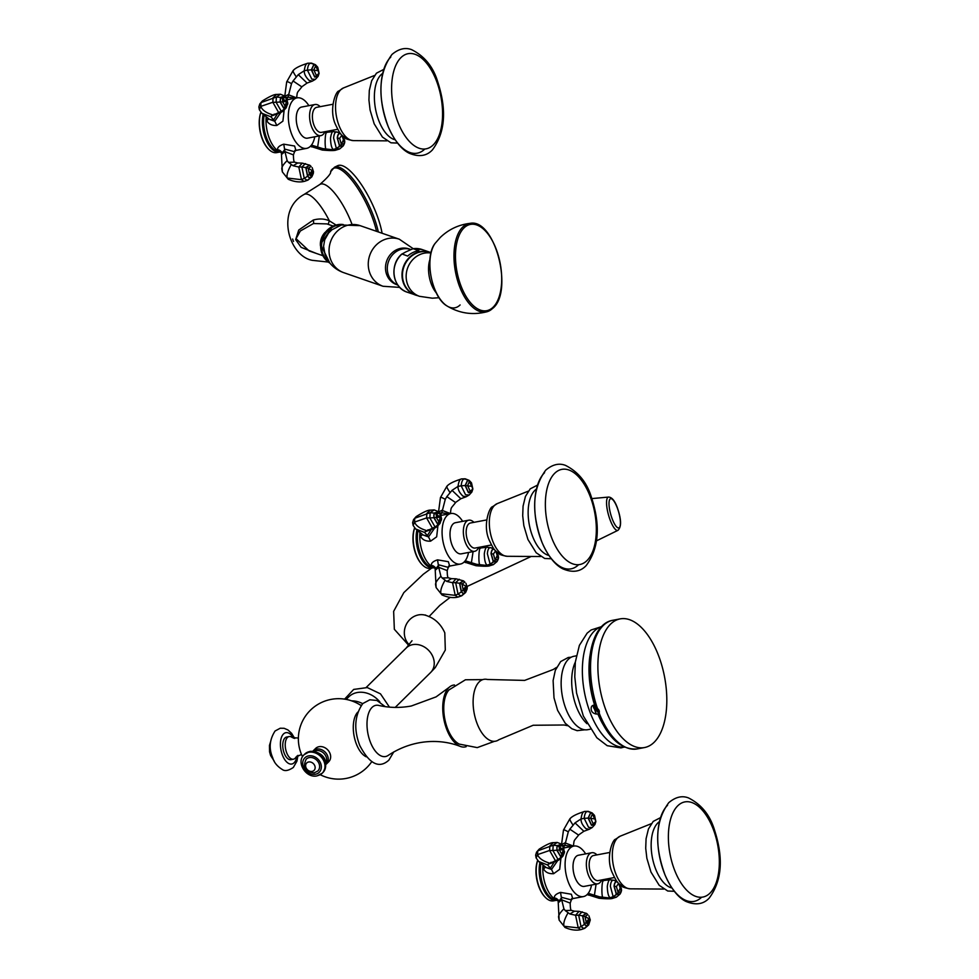 <?xml version="1.0" encoding="UTF-8"?>
<svg xmlns="http://www.w3.org/2000/svg" width="979" height="979" viewBox="0 0 979 979"><rect width="100%" height="100%" fill="white"/><g stroke="black" fill="none" stroke-linecap="round" stroke-linejoin="round"><path stroke-width="1.47" d="M654.18 742.241A65.471 32.821 79.3 0 0 662.208 666.797A65.471 32.821 79.3 0 0 620.148 618.887A65.471 32.821 79.3 0 0 610.517 624.186A65.471 32.821 -100.7 0 0 602.489 699.63A65.471 32.821 -100.7 0 0 644.549 747.54A65.471 32.821 -100.7 0 0 654.18 742.241M599.038 715.527L598.536 714.278M595.012 705.321L595.048 705.675C582.75 668.608 590.288 623.843 612.817 620.282A65.471 32.821 79.3 0 0 603.174 625.581A65.471 32.821 -100.7 0 0 597.043 707.254L595.77 707.352L595.012 705.578M598.585 714.217L598.915 715.637L599.711 714.437L597.043 707.254M599.05 715.233L598.463 713.985L596.235 714.046C592.209 713.214 590.582 710.864 591.34 707.009L592.258 705.7L595.134 704.623M601.644 626.597A61.432 30.802 79.3 0 0 594.229 631.174A61.432 30.802 -100.7 0 0 586.262 700.377A61.432 30.802 -100.7 0 0 624.504 747.148M593.494 706.226L598.989 713.679M594.963 705.394L593.433 706.287L596.235 714.046M598.267 714.511C600.262 711.806 599.429 709.42 595.77 707.352M593.947 705.859L599.246 713.116M599.27 713.03L594.02 705.822M591.34 707.009L592.173 705.786M593.519 706.985L593.678 707.939M586.984 723.689A37.802 18.956 -100.7 0 1 575.322 662.159M454.489 684.982A31.463 15.774 79.3 0 0 449.08 687.393A31.463 15.774 79.3 0 0 448.81 687.662A31.463 15.774 -100.7 0 0 443.866 719.296A31.463 15.774 -100.7 0 0 460.277 746.414A31.463 15.774 -100.7 0 0 466.188 746.671M449.08 687.393L436.096 696.877L411.302 706.006C400.007 708.062 389.165 707.854 378.751 705.418A26.054 13.057 79.3 0 0 372.02 707.438A26.054 13.057 -100.7 0 0 369.646 740.136A26.054 13.057 -100.7 0 0 388.235 755.384C413.958 738.399 441.602 738.998 460.277 746.414M576.313 655.832L573.853 656.297A37.349 18.723 79.3 0 0 568.358 659.32A37.349 18.723 -100.7 0 0 563.769 702.359A37.349 18.723 -100.7 0 0 587.767 729.685L590.227 729.22M556.574 667.384L553.245 669.501L524.634 680.405L487.469 679.487A31.463 15.774 79.3 0 0 479.184 681.898A31.463 15.774 -100.7 0 0 476.357 721.523A31.463 15.774 -100.7 0 0 498.886 739.72L533.163 725.255L564.137 724.998L567.624 725.696M494.481 741.311L477.25 747.613L459.237 744.089A29.505 14.795 -100.7 0 1 444.76 718.782A29.505 14.795 -100.7 0 1 448.969 689.938L465.453 679.769L482.782 679.622M346.174 699.398L348.757 696.864A22.823 18.723 45.4 0 1 379.84 701.919M315.593 748.458A9.337 7.661 45.4 0 1 319.032 746.696A9.337 7.661 45.4 0 1 329.054 751.566A9.337 7.661 45.4 0 1 328.699 761.76L326.276 764.146A9.337 7.661 -134.6 0 0 326.631 753.952A9.337 7.661 -134.6 0 0 316.609 749.082A9.337 7.661 45.4 0 0 313.17 750.844L315.593 748.458M312.13 771.379A5.213 4.271 45.4 0 1 305.962 767.524A5.213 4.271 45.4 0 1 308.654 761.98A5.213 4.271 -134.6 0 1 314.822 765.847A5.213 4.271 -134.6 0 1 312.13 771.379M306.207 759.153A8.297 6.804 45.4 0 1 309.266 757.587A8.297 6.804 45.4 0 1 318.175 761.919A8.297 6.804 45.4 0 1 317.857 770.987L314.186 772.884C305.118 771.746 302.462 767.169 306.207 759.153M298.375 738.044L292.378 737.628A11.528 5.776 79.3 0 0 289.135 736.563L286.663 737.028A11.528 5.776 -100.7 0 0 284.962 737.958A11.528 5.776 -100.7 0 0 283.555 751.236A11.528 5.776 -100.7 0 0 290.959 759.68L293.431 759.202A11.528 5.776 -100.7 0 0 295.12 758.272A11.528 5.776 79.3 0 0 296.05 757.024L301.495 754.442M289.135 736.563A11.528 5.776 79.3 0 0 287.434 737.493A11.528 5.776 -100.7 0 0 286.027 750.771A11.528 5.776 -100.7 0 0 293.431 759.202M595.868 712.357L593.727 707.56L594.314 705.651M430.968 253.035A22.48 20.486 -70.9 0 0 419.355 254.809A22.48 20.486 -70.9 0 0 406.15 276.445A22.48 20.486 -70.9 0 0 419.501 296.319L415.818 295.046A22.48 20.486 -70.9 0 1 402.467 275.16A22.48 20.486 -70.9 0 1 415.671 253.537A22.48 20.486 -70.9 0 1 430.515 252.558L431.029 252.741M405.955 251.848L413.028 248.703L422.12 249.535A22.59 20.583 109.1 0 0 413.138 248.703L418.89 250.685A22.59 20.583 -70.9 0 0 412.942 252.509A22.59 20.583 -70.9 0 0 407.643 256.07L401.965 253.94C389.116 264.342 392.371 287.875 407.35 292.231A22.59 20.583 109.1 0 1 394.158 275.515A22.59 20.583 109.1 0 1 401.904 254.075L405.955 251.848M382.091 233.247A47.947 14.673 -115.6 0 0 377.05 215.404A47.947 14.673 -115.6 0 0 337.682 165.696L334.475 167.238A47.947 14.673 -115.6 0 1 373.843 216.934A47.947 14.673 -115.6 0 1 378.322 231.95M335.993 224.999L329.336 220.801C324.514 218.684 319.166 218.427 313.28 220.042L298.73 230.053L295.658 239.61L301.128 247.332L316.315 253.426M333.056 226.039L326.864 223.897L313.464 223.53L300.333 230.995L296.037 238.668L309.168 250.954L322.801 255.678M342.479 224.717A20.743 18.907 109.1 0 0 333.741 226.553A20.743 18.907 109.1 0 0 321.712 243.771A20.743 18.907 109.1 0 0 329.397 262.531M397.841 285.024A18.907 17.23 -70.9 0 1 387.292 268.16A18.907 17.23 -70.9 0 1 398.404 250.367A18.907 17.23 109.1 0 1 410.837 249.535L409.087 248.923A18.907 17.23 109.1 0 0 396.605 249.755A18.907 17.23 -70.9 0 0 385.493 267.94A18.907 17.23 -70.9 0 0 396.728 284.656L397.853 285.048M548.913 555.46L548.632 555.374A34.583 17.341 -100.7 0 1 529.615 526.323A34.583 17.341 -100.7 0 1 534.815 490.418A34.583 17.341 -100.7 0 1 536.1 489.316L536.333 489.133M491.421 544.985L475.231 548.044A12.751 6.388 -100.7 0 1 467.044 538.719A12.751 6.388 -100.7 0 1 468.611 524.034A12.751 6.388 -100.7 0 1 470.483 522.994L486.673 519.935M462.639 521.342A25.699 12.886 79.3 0 0 450.829 513.534A25.699 12.886 79.3 0 0 447.036 515.615A25.699 12.886 79.3 0 0 443.891 545.242A25.699 12.886 79.3 0 0 460.399 564.051A25.699 12.886 79.3 0 0 464.181 561.97A25.699 12.886 79.3 0 0 468.537 552.462M419.942 532.6A25.699 12.886 79.3 0 0 435.19 568.187M468.733 520.192L455.382 522.713A15.835 7.942 79.3 0 0 453.057 523.998A15.835 7.942 -100.7 0 0 451.111 542.244A15.835 7.942 -100.7 0 0 461.293 553.833L474.631 551.312A15.835 7.942 -100.7 0 1 464.462 539.723A15.835 7.942 -100.7 0 1 466.396 521.464A15.835 7.942 79.3 0 1 468.733 520.192A15.835 7.942 79.3 0 1 473.934 522.345M474.631 551.312A15.835 7.942 -100.7 0 0 476.969 550.027A15.835 7.942 79.3 0 0 478.682 547.396M435.508 568.261L431.715 567.367A24.316 12.189 -100.7 0 1 426.93 564.406A24.316 12.189 -100.7 0 1 417.898 530.936M414.643 527.877A23.631 11.846 79.3 0 0 422.23 564.724A23.631 11.846 79.3 0 0 422.475 564.956M414.68 527.926A24.316 12.189 79.3 0 0 422.72 565.201A24.316 12.189 79.3 0 0 430.503 568.309L433.318 567.771A24.316 12.189 79.3 0 1 419.905 555.778A24.316 12.189 79.3 0 1 416.895 530.067M417.764 530.826A23.606 11.834 79.3 0 0 426.403 563.904A23.606 11.834 79.3 0 0 426.66 564.149M439.828 513.094L441.81 512.776L445.274 499.327L446.828 496.647L452.041 490.332L458.025 486.392C457.829 489.512 459.457 492.755 462.932 496.133L466.114 496.781L469.137 495.031L465.576 494.799L461.17 485.817L465.111 485.535L468.476 492.767L471.878 491.984M461.88 478.878L461.855 478.89C459.971 478.853 458.698 481.35 458.025 486.392L461.17 485.817C461.623 481.399 462.749 479.074 464.56 478.817L467.693 480.004L465.111 485.535M440.048 515.688L441.81 512.776L448.871 513.914M469.137 480.383L467.693 480.004M468.598 492.645L472.857 488.986L471.927 491.886L468.598 492.645L465.294 485.523L467.827 480.089L469.43 480.603M467.827 480.089L469.455 481.509L471.658 486.343L471.535 482.977L470.495 481.766L472.808 489.304M465.221 560.771L476.54 564.296L489.696 565.801C488.178 566.413 483.626 566.388 476.051 565.727L464.181 561.97M492.816 562.619L493.245 560.551M488.166 547.616C486.465 546.074 485.168 548.154 484.287 553.869C484.47 560.367 485.437 564.137 487.163 565.152L490.136 564.137L487.358 553.698C487.799 549.146 489.035 547.188 491.066 547.799L487.163 547.224L478.266 548.264M494.419 549.452L494.089 549.243C492.413 548.827 491.385 550.32 491.03 553.735L493.367 561.934L497.038 561.505M497.589 560.551L498.189 559.193L497.112 561.408L493.514 561.811L491.201 553.747C491.556 550.394 492.559 548.925 494.224 549.341L494.444 549.476M493.514 561.811L495.141 560.061L498.189 559.193L498.568 557.43L497.112 561.408M493.379 554.041L495.668 550.822L497.222 555.46L498.397 555.668L497.222 555.46L498.189 559.193L498.544 557.589L497.222 555.46L495.141 560.061L493.379 554.041L491.201 553.747M434.7 567.245A4.614 2.692 103.1 0 0 434.076 567.379L431.298 565.507C431.066 563.145 433.146 561.261 437.54 559.853L438.702 567.306L447.195 570.586L448.333 567.379L438.849 564.859L435.325 569.362M431.298 565.507A4.614 3.965 158.7 0 1 435.104 567.881L436.132 587.596L441.015 593.715L455.223 595.342L457.756 597.104L461.733 595.77L458.429 596.97M435.3 570.157L438.702 567.306L440.905 576.301L442.202 578.038L446.852 581.44L452.555 582.701L455.223 595.342L458.013 594.033L460.999 596.052L465.612 592.454M463.373 580.841L456.03 578.797L452.555 582.701L455.663 582.676L458.013 594.033L461.317 591.94L463.948 593.715M463.275 580.78L459.555 583.276L461.317 591.94M437.54 559.853L448.37 561.701L449.642 565.935M464.058 593.58L467.081 589.113L465.686 592.356L464.058 593.58L462.737 593.274L461.476 591.83L459.726 583.313L463.471 580.89M464.266 591.353L465.98 586.237L461.99 584.01L463.275 590.264L464.266 591.353L465.282 591.622L465.98 586.237L461.476 591.83M416.161 516.606L413.554 519.592L416.161 516.606C423.307 512.127 428.019 509.973 430.332 510.12L426.856 513.363L426.587 517.928L432.4 528.195L434.04 528.452L436.842 526.861L435.043 526.959L439.938 523.484M431.519 529.076L427.113 535.978L423.295 535.072L428.508 536.92L424.69 532.49L425.082 531.744L435.043 526.959L429.867 517.952L433.856 517.695L437.784 524.426M437.894 525.968L436.671 536.822L430.613 541.154L428.508 536.92L434.554 528.232M438.555 511.784L434.113 513.069L433.856 517.695M430.613 541.154C425.767 541.399 422.39 539.784 420.493 536.296L420.224 532.833M438.604 511.821L440.391 513.963L441.566 518.821L440.012 523.386L437.894 524.279L434.04 517.671L433.844 515.174L434.297 513.118L438.714 511.907M436.218 515.541L440.415 517.12L439.681 513.045L436.548 513.938L436.34 517.463L439.155 522.284L441.529 519.054L441.37 520.155M671.924 888.002L671.643 887.916A34.583 17.341 -100.7 0 1 652.626 858.864A34.583 17.341 -100.7 0 1 657.827 822.96A34.583 17.341 -100.7 0 1 659.112 821.858L659.344 821.675M614.433 877.527L598.242 880.586A12.751 6.388 -100.7 0 1 590.056 871.261A12.751 6.388 -100.7 0 1 591.622 856.576A12.751 6.388 -100.7 0 1 593.494 855.536L609.684 852.476M585.65 853.884A25.699 12.886 79.3 0 0 573.829 846.076A25.699 12.886 79.3 0 0 570.047 848.157A25.699 12.886 79.3 0 0 566.902 877.784A25.699 12.886 79.3 0 0 583.411 896.593A25.699 12.886 79.3 0 0 587.192 894.512A25.699 12.886 79.3 0 0 591.549 885.004M542.953 865.142A25.699 12.886 79.3 0 0 558.201 900.729M591.744 852.733L578.393 855.254A15.835 7.942 79.3 0 0 576.068 856.539A15.835 7.942 -100.7 0 0 574.122 874.785A15.835 7.942 -100.7 0 0 584.304 886.374L597.643 883.853A15.835 7.942 -100.7 0 1 587.473 872.265A15.835 7.942 -100.7 0 1 589.407 854.006A15.835 7.942 79.3 0 1 591.744 852.733A15.835 7.942 79.3 0 1 596.945 854.887M597.643 883.853A15.835 7.942 -100.7 0 0 599.968 882.568A15.835 7.942 79.3 0 0 601.693 879.937M558.519 900.802L554.726 899.909A24.316 12.189 -100.7 0 1 549.941 896.948A24.316 12.189 -100.7 0 1 540.91 863.478M537.655 860.419A23.631 11.846 79.3 0 0 545.242 897.266A23.631 11.846 79.3 0 0 545.487 897.498M537.691 860.455A24.316 12.189 79.3 0 0 545.731 897.743A24.316 12.189 79.3 0 0 553.514 900.851L556.329 900.313A24.316 12.189 79.3 0 1 542.917 888.32A24.316 12.189 79.3 0 1 539.906 862.609M540.775 863.368A23.606 11.834 79.3 0 0 549.415 896.446A23.606 11.834 79.3 0 0 549.672 896.691M562.839 845.636L564.822 845.318L568.285 831.869L569.839 829.189L575.04 822.874L581.036 818.933C580.841 822.054 582.468 825.297 585.944 828.675L589.125 829.323L592.148 827.573L588.587 827.341L584.182 818.358L588.122 818.077L591.487 825.309L594.889 824.526M591.61 825.187L595.868 821.528L594.938 824.428L591.61 825.187L588.306 818.065L590.839 812.631L592.16 812.937L588.195 811.334L584.855 811.432C582.982 811.395 581.71 813.892 581.036 818.933L584.182 818.358C584.634 813.941 585.76 811.603 587.571 811.358L590.704 812.546L588.122 818.077M563.06 848.23L564.822 845.318L571.883 846.456M592.062 812.864L590.704 812.546M590.839 812.631L592.466 814.051L594.669 818.885L594.547 815.519L593.507 814.308L595.819 821.834M588.232 893.313L599.552 896.837L612.707 898.343C611.19 898.955 606.637 898.93 599.062 898.269L587.192 894.512M615.828 895.161L616.256 893.093M611.177 880.158C609.476 878.616 608.179 880.696 607.298 886.411C607.482 892.909 608.448 896.678 610.174 897.694L613.148 896.678L610.37 886.24C610.81 881.687 612.046 879.729 614.078 880.341L610.174 879.766L601.277 880.806M620.6 893.093L621.2 891.734L620.123 893.949L616.525 894.353L614.212 886.289C614.567 882.936 615.571 881.467 617.223 881.883L617.1 881.785C615.424 881.369 614.396 882.862 614.041 886.276L616.378 894.476L620.05 894.047M616.525 894.353L618.153 892.603L621.2 891.734L621.579 889.972L620.123 893.949M616.378 886.582L618.679 883.364L620.233 888.002L621.408 888.21L620.233 888.002L621.2 891.734L621.555 890.131L620.233 888.002L618.153 892.603L616.378 886.582L614.212 886.289M557.712 899.787A4.614 2.692 103.1 0 0 557.088 899.921L554.31 898.049C554.077 895.687 556.158 893.803 560.551 892.395L561.713 899.848L570.206 903.115L571.344 899.921L561.86 897.4L558.336 901.904M554.31 898.049A4.614 3.965 158.7 0 1 558.116 900.423L559.144 920.138L564.026 926.256L578.234 927.884L580.767 929.646L584.744 928.312L581.44 929.512M558.311 902.699L561.713 899.848L563.916 908.842L565.213 910.568L569.864 913.982L575.566 915.243L578.234 927.884L581.024 926.575L584.01 928.594L587.07 926.122L584.487 924.372L582.738 915.854L586.482 913.431M586.384 913.383L579.042 911.339L575.566 915.243L578.675 915.218L581.024 926.575L584.328 924.482L586.959 926.256L588.624 924.996M586.286 913.321L582.554 915.818L584.328 924.482M587.278 923.895L588.991 918.779L585.001 916.552L586.286 922.805L587.278 923.895L588.293 924.164L590.276 919.966L588.697 924.898L584.744 928.312M560.551 892.395L571.381 894.243L572.654 898.477M539.172 849.148L536.565 852.134L539.172 849.148C546.319 844.669 551.03 842.515 553.343 842.662L549.868 845.905L549.598 850.47L555.411 860.737L557.051 860.994L559.853 859.391L558.054 859.501L562.949 856.025M554.53 861.618L550.125 868.52L546.306 867.614L551.52 869.462L547.702 865.032L548.093 864.286L558.054 859.501L552.878 850.494L556.867 850.237L560.796 856.968M560.906 858.51L559.682 869.352L553.624 873.696L551.52 869.462L557.565 860.774M561.567 844.326L557.124 845.611L556.867 850.237M553.624 873.696C548.778 873.941 545.401 872.326 543.504 868.838L543.235 865.363M563.402 846.492L561.64 844.387L563.402 846.492L564.381 852.697L563.023 855.927L560.906 856.821L557.051 850.213L556.855 847.716L557.308 845.66L561.726 844.449M559.229 848.071L563.427 849.662L562.692 845.587L559.56 846.48L559.352 850.005L562.166 854.826L564.54 851.595L564.381 852.697M395.149 139.777L394.867 139.703A34.583 17.341 -100.7 0 1 375.85 110.639A34.583 17.341 -100.7 0 1 381.051 74.734A34.583 17.341 -100.7 0 1 382.336 73.633L382.569 73.462M337.657 129.301L321.467 132.373A12.751 6.388 -100.7 0 1 313.28 123.048A12.751 6.388 -100.7 0 1 314.846 108.351A12.751 6.388 -100.7 0 1 316.719 107.323L332.909 104.251M308.874 105.671A25.699 12.886 79.3 0 0 297.065 97.863A25.699 12.886 79.3 0 0 293.272 99.944A25.699 12.886 79.3 0 0 290.127 129.558A25.699 12.886 79.3 0 0 306.635 148.367A25.699 12.886 79.3 0 0 310.416 146.287A25.699 12.886 79.3 0 0 314.773 136.791M266.178 116.929A25.699 12.886 79.3 0 0 281.426 152.504M314.969 104.508L301.618 107.041A15.835 7.942 79.3 0 0 299.293 108.326A15.835 7.942 -100.7 0 0 297.347 126.572A15.835 7.942 -100.7 0 0 307.528 138.161L320.867 135.628A15.835 7.942 -100.7 0 1 310.698 124.039A15.835 7.942 -100.7 0 1 312.631 105.793A15.835 7.942 79.3 0 1 314.969 104.508A15.835 7.942 79.3 0 1 320.17 106.662M320.867 135.628A15.835 7.942 -100.7 0 0 323.205 134.343A15.835 7.942 79.3 0 0 324.918 131.712M281.744 152.577L277.95 151.684A24.316 12.189 -100.7 0 1 273.165 148.735A24.316 12.189 -100.7 0 1 264.134 115.265M268.466 149.053L268.956 149.53A24.316 12.189 79.3 0 1 260.916 112.242A23.631 11.846 79.3 0 0 268.466 149.053A23.631 11.846 79.3 0 0 268.711 149.285M268.956 149.53A24.316 12.189 79.3 0 0 276.739 152.626L279.553 152.1A24.316 12.189 79.3 0 1 266.141 140.095A24.316 12.189 79.3 0 1 263.131 114.396M264 115.155A23.606 11.834 79.3 0 0 272.639 148.233A23.606 11.834 79.3 0 0 272.896 148.478M286.064 97.423L288.046 97.092L291.509 83.656L293.064 80.963L298.277 74.649L304.273 70.721C304.065 73.829 305.705 77.084 309.168 80.462L312.35 81.11L315.373 79.36L311.811 79.128L307.406 70.133L311.346 69.852L314.712 77.084L318.114 76.301M308.116 63.207L308.091 63.219C306.207 63.17 304.934 65.679 304.273 70.721L307.406 70.133C307.859 65.728 308.985 63.39 310.796 63.145L313.929 64.32L311.346 69.852M286.284 100.017L288.046 97.092L295.107 98.23M315.373 64.7L313.929 64.32M314.834 76.974L319.093 73.303L318.163 76.215L314.834 76.974L311.53 69.852L314.063 64.418L315.666 64.932M314.063 64.418L315.691 65.838L317.894 70.672L317.771 67.294L316.731 66.095L319.056 73.621M311.457 145.1L322.776 148.624L335.932 150.117C334.414 150.742 329.862 150.717 322.287 150.044L310.416 146.287M339.064 146.948L339.48 144.88M334.402 131.945C332.701 130.391 331.404 132.483 330.523 138.186C330.706 144.696 331.673 148.465 333.398 149.481L336.372 148.453L333.594 138.015C334.035 133.474 335.271 131.504 337.302 132.128L333.411 131.553L324.502 132.581M340.655 133.78L340.325 133.572C338.648 133.144 337.633 134.649 337.265 138.063L339.603 146.263L343.274 145.822M343.825 144.88L344.424 143.521L343.348 145.724L339.75 146.128L337.437 138.076C337.792 134.723 338.795 133.254 340.459 133.67L340.68 133.805M339.75 146.128L341.377 144.39L344.424 143.521L344.804 141.747L343.348 145.724M339.615 138.369L341.904 135.151L343.458 139.777L344.632 139.985L343.458 139.777L344.424 143.521L344.779 141.906L343.458 139.777L341.377 144.39L339.615 138.369L337.437 138.076M280.936 151.574A4.614 2.692 103.1 0 0 280.312 151.708L277.534 149.824C277.302 147.474 279.382 145.59 283.775 144.17L284.95 151.635L293.431 154.902L294.569 151.708L285.085 149.175L281.56 153.679M277.534 149.824A4.614 3.965 158.7 0 1 281.34 152.21L282.368 171.912L287.263 178.043L301.459 179.671L303.992 181.433L307.969 180.087L304.665 181.299M281.536 154.474L284.95 151.635L287.141 160.617L288.438 162.355L293.088 165.757L298.791 167.017L301.459 179.671L304.249 178.362L307.235 180.369L311.848 176.771M309.609 165.157L302.266 163.126L298.791 167.017L301.899 167.005L304.249 178.362L307.565 176.269L310.184 178.043M309.511 165.096L305.791 167.593L307.565 176.269M283.775 144.17L294.606 146.018L295.878 150.264M310.306 177.897L313.317 173.43L311.922 176.673L310.306 177.897L308.972 177.591L307.712 176.159L305.962 167.642L309.707 165.218M310.502 175.682L312.215 170.554L308.226 168.327L309.511 174.58L310.502 175.682L311.518 175.939L312.215 170.554L307.712 176.159M262.409 100.935L259.79 103.921L262.409 100.935C269.543 96.456 274.267 94.29 276.567 94.449L273.092 97.692L272.835 102.257L278.636 112.524L280.275 112.781L283.078 111.178L281.291 111.288L286.174 107.812M277.755 113.393L273.349 120.307L269.531 119.389L274.756 121.249L270.938 116.819L271.318 116.06L281.291 111.288L276.102 102.269L280.092 102.012L284.02 108.755M284.13 110.284L282.907 121.139L276.849 125.471L274.756 121.249L280.789 112.561M286.627 98.279L284.742 96.064L286.627 98.279L287.802 103.138L286.247 107.702L284.13 108.608L280.275 102L280.532 97.435L280.092 102.012M282.454 99.858L286.651 101.449L285.917 97.374L282.784 98.255L282.576 101.792L285.391 106.613L287.765 103.382L287.606 104.472M276.849 125.471C272.003 125.728 268.625 124.1 266.729 120.613L266.459 117.15M598.316 714.633C608.632 738.668 621.604 750.098 637.207 748.935A65.471 32.821 -100.7 0 1 599.699 714.437M594.449 704.562A61.432 30.802 -100.7 0 1 589.909 655.918M602.844 724.154A61.432 30.802 -100.7 0 1 597.912 714.083M366.244 756.804A24.12 12.091 -100.7 0 1 354.092 735.975A24.12 12.091 -100.7 0 1 357.776 712.137M351.681 700.866A22.823 18.723 45.4 0 1 362.683 703.668M359.758 704.696A21.501 17.634 45.4 0 1 361.202 705.382M366.232 687.417L406.322 647.914A17.292 14.183 45.4 0 1 433.159 657.447A17.292 14.183 45.4 0 1 430.589 672.549L395.21 707.413M409.259 644.769A17.292 15.86 -68.8 0 1 405.392 638.822A17.292 15.86 -68.8 0 1 409.21 620.184A17.292 15.86 -68.8 0 1 426.624 615.632C434.884 618.459 440.942 624.186 444.796 632.826L445.31 650.044L435.276 667.568L430.589 672.549M596.566 540.812L617.945 530.337A17.304 4.711 -105.7 0 1 610.052 519.751A17.304 4.711 74.3 0 1 608.632 497.063L591.854 498.592M617.357 508.052A15.174 4.124 74.3 0 0 609.66 499.62A15.174 4.124 74.3 0 0 612.083 518.552A15.174 4.124 -105.7 0 0 619.78 526.971A15.174 4.124 -105.7 0 0 617.357 508.052M304.738 754.063A12.96 10.622 45.4 0 1 309.511 751.615A12.96 10.622 -134.6 0 1 323.425 758.37A12.96 10.622 -134.6 0 1 322.923 772.529C331.575 757.318 317.783 750.648 309.927 751.395L304.065 754.736A12.96 10.622 45.4 0 1 308.838 752.276A12.96 10.622 -134.6 0 1 322.752 759.031A12.96 10.622 -134.6 0 1 322.25 773.19L322.923 772.529M315.434 774.254A10.194 8.358 45.4 0 1 303.368 766.716A10.194 8.358 45.4 0 1 308.63 755.886A10.194 8.358 -134.6 0 1 320.696 763.424A10.194 8.358 -134.6 0 1 315.434 774.254M317.477 775.637A12.96 10.622 -134.6 0 0 322.25 773.19L317.074 775.87C306.133 778.562 295.719 762.237 304.065 754.736M314.186 751.395A8.395 6.89 45.4 0 1 316.205 750.636A8.395 6.89 -134.6 0 1 324.747 754.344A8.395 6.89 -134.6 0 1 325.738 763.13M293.59 738.215A15.958 8.003 79.3 0 0 283.494 733.969A15.958 8.003 -100.7 0 0 282.307 754.76A15.958 8.003 -100.7 0 0 294.128 762.727A15.958 8.003 79.3 0 0 296.967 756.033M493.22 307.112A43.884 22.003 -100.7 0 1 460.693 285.158A43.884 22.003 -100.7 0 1 463.948 227.972A43.884 22.003 -100.7 0 1 496.475 249.914A43.884 22.003 -100.7 0 1 493.22 307.112M492.694 308.324A45.034 22.578 -100.7 0 1 486.93 311.763A45.034 22.578 -100.7 0 1 457.364 279.847A45.034 22.578 -100.7 0 1 462.651 227.116A45.034 22.578 -100.7 0 1 470.165 223.334L470.165 223.334C458.576 224.705 448.59 229.441 440.195 237.53L435.178 243.306A35.146 17.622 -100.7 0 0 431.078 276.543A35.146 17.622 -100.7 0 0 447.06 305.986L447.06 305.986C459.53 313.439 472.82 315.36 486.93 311.763L493.049 308.116C513.669 290.763 494.799 218.366 470.165 223.334M460.106 304.946A35.146 17.622 -100.7 0 1 447.06 305.986C431.519 297.396 423.858 256.975 435.178 243.306M429.952 259.496A22.48 11.271 79.3 0 0 436.267 292.831M422.12 249.535L431.054 252.643A22.59 20.583 109.1 0 0 430.197 252.325A22.59 20.583 109.1 0 0 415.28 253.304A22.59 20.583 109.1 0 0 402.002 275.05A22.59 20.583 109.1 0 0 415.426 295.034A22.59 20.583 109.1 0 0 417.421 295.597L407.35 292.231M376.536 231.325A47.384 14.501 -115.6 0 0 372.326 217.485A47.384 14.501 -115.6 0 0 348.793 176.599A47.384 14.501 -115.6 0 0 330.584 171.802L334.475 167.238M351.853 223.946A38.744 11.858 -115.6 0 0 324.025 184.285A38.744 11.858 -115.6 0 0 319.839 184.48C327.647 177.578 331.232 173.344 330.584 171.802M328.173 224.35L329.336 220.801A36.529 11.173 -115.6 0 0 307.883 194.356A36.529 11.173 64.4 0 0 303.943 194.54C275.466 210.167 288.744 256.143 312.35 260.341L328.222 262.054M292.623 239.011L293.516 241.434L292.623 239.011M313.28 220.042A4.614 1.138 -106.1 0 1 313.464 223.53M325.15 232.317A15.676 14.281 109.1 0 0 320.463 245.864M329.862 263.118A20.743 18.907 -70.9 0 1 320.72 244.346A20.743 18.907 -70.9 0 1 332.848 226.247A20.743 18.907 -70.9 0 1 343.213 224.546L332.615 226.247L320.537 244.334L329.886 263.143M360.113 225.647A24.903 22.688 109.1 0 0 335.699 232.831A24.903 22.688 109.1 0 0 330.596 259.411A24.903 22.688 -70.9 0 0 343.837 272.7C336.947 270.29 331.514 266.031 327.549 259.912L325.114 254.968L323.584 246.304L324.722 239.769L328.577 233.026L331.954 229.759L341.39 224.999L360.113 225.647L399.322 239.206A24.903 22.688 109.1 0 0 374.908 246.39A24.903 22.688 109.1 0 0 369.805 272.97A24.903 22.688 -70.9 0 0 383.046 286.272L399.799 287.398M586.984 560.588A48.412 24.267 79.3 0 0 590.582 497.503A48.412 24.267 79.3 0 0 554.701 473.298A48.412 24.267 -100.7 0 0 551.116 536.382A48.412 24.267 -100.7 0 0 586.984 560.588M578.589 564.699A51.018 25.576 -100.7 0 1 540.775 539.184A51.018 25.576 -100.7 0 1 544.557 472.71M540.653 556.537L507.183 556.292A26.935 13.498 -100.7 0 1 490.871 535.195A26.935 13.498 -100.7 0 1 494.505 505.433A26.935 13.498 -100.7 0 1 497.197 503.634L528.256 491.164M438.751 511.944L441.945 510.316L450.511 513.596M440.562 497.846C440.122 496.806 441.7 497.308 445.274 499.327M447.122 486.367C446.118 486 447.06 488.031 449.961 492.461M455.064 502.203L446.828 496.647M450.45 513.216C451.258 506.51 450.548 509.141 455.822 502.264L460.84 498.739L452.041 490.332M469.051 480.322L465.184 478.792L461.855 478.89L466.065 479.159M470.495 481.766L469.455 481.509L467.583 485.56L470.042 490.968M465.294 485.523L471.658 486.343M468.464 562.019L465.306 562.558M476.54 564.296L476.051 565.727M471.364 562.974L473.09 551.605M479.6 564.846C478.229 560.429 479 546.894 480.542 548.252M493.367 561.934L490.136 564.137L493.355 564.65L489.586 565.813M491.066 547.799L494.542 549.537M440.905 576.301C436.989 580.168 435.227 583.007 435.618 584.806M444.955 580.412C441.456 586.58 440.146 591.022 441.015 593.715L443.193 595.183L441.859 594.84M442.202 578.038L448.394 577.806C447.648 577.671 447.244 575.273 447.195 570.586M446.852 581.44L451.478 578.65L448.504 577.867M459.237 579.274L455.663 582.676L459.555 583.276M432.18 566.67A4.614 3.573 124 0 1 434.517 567.086L435.104 567.881A4.614 3.965 158.7 0 1 435.263 568.444M434.517 567.086L435.129 567.282M459.726 583.313L461.99 584.01L464.854 582.138L463.581 580.963M467.081 589.113L467.264 587.424L467.081 589.113M463.728 581.061L464.854 582.138M467.24 587.547L465.98 586.237M413.554 519.592L412.624 522.602L413.126 525.442L414.521 522.088L414.741 518.27L430.16 512.702L429.867 517.952L426.587 517.928L414.521 522.088C416.026 525.821 420.028 528.636 426.514 530.545M423.295 535.072L415.671 528.966L424.69 532.49M433.795 528.525L425.082 531.744M429.083 529.786L427.786 529.884M438.482 511.711L434.211 509.9L430.16 512.702L434.113 513.069M420.493 536.296A4.614 2.117 160.3 0 0 422.353 534.412M420.064 533.898A4.614 1.774 -176.7 0 0 421.19 533.567M434.297 513.118L440.415 517.12L434.04 517.671M437.894 524.279L440.415 517.12M709.995 893.129A48.412 24.267 79.3 0 0 713.581 830.045A48.412 24.267 79.3 0 0 677.713 805.839A48.412 24.267 -100.7 0 0 674.127 868.924A48.412 24.267 -100.7 0 0 709.995 893.129M701.6 897.241A51.018 25.576 -100.7 0 1 663.786 871.726A51.018 25.576 -100.7 0 1 667.568 805.252M663.664 889.079L630.195 888.834A26.935 13.498 -100.7 0 1 613.882 867.737A26.935 13.498 -100.7 0 1 617.516 837.975A26.935 13.498 -100.7 0 1 620.209 836.176L651.268 823.706M561.762 844.485L564.956 842.858L573.523 846.137M563.574 830.376C563.133 829.348 564.712 829.849 568.285 831.869M570.133 818.909C569.129 818.542 570.072 820.573 572.972 825.003M578.075 834.744L569.839 829.189M573.461 845.758C574.269 839.052 573.559 841.683 578.834 834.806L583.851 831.281L575.04 822.874M584.855 811.432L589.077 811.701M593.507 814.308L592.466 814.051L590.594 818.101L593.054 823.51M588.306 818.065L594.669 818.885M591.475 894.561L588.306 895.1M599.552 896.837L599.062 898.269M594.375 895.516L596.101 884.147M602.611 897.388C601.241 892.97 602.012 879.436 603.553 880.794M616.378 894.476L613.148 896.678L616.366 897.192L612.597 898.355M614.078 880.341L617.553 882.079M563.916 908.842C560 912.709 558.238 915.549 558.63 917.347M567.967 912.954C564.467 919.122 563.158 923.564 564.026 926.256L566.205 927.725L564.871 927.382M565.213 910.568L571.406 910.348C570.659 910.213 570.255 907.814 570.206 903.115M569.864 913.982L574.489 911.192L571.516 910.409M582.248 911.816L578.675 915.218L582.554 915.818M584.487 924.372L588.991 918.779L588.293 924.164L587.07 926.122L588.697 924.898M582.738 915.854L585.001 916.552L587.865 914.68L586.592 913.505M586.739 913.603L587.865 914.68M590.251 920.089L588.991 918.779M555.191 899.211A4.614 3.573 124 0 1 557.528 899.628L558.116 900.423A4.614 3.965 158.7 0 1 558.275 900.974M557.528 899.628L558.14 899.823M536.565 852.134L535.635 855.132L536.137 857.983L537.532 854.63L537.752 850.812L553.172 845.244L552.878 850.494L549.598 850.47L537.532 854.63C539.037 858.363 543.039 861.177 549.525 863.086M546.306 867.614L538.683 861.508L547.702 865.032M556.806 861.067L548.093 864.286M552.095 862.328L550.798 862.426M561.2 844.045L557.222 842.442L553.172 845.244L557.124 845.611M543.504 868.838A4.614 2.117 160.3 0 0 545.364 866.953M543.076 866.427A4.614 1.774 -176.7 0 0 544.202 866.109M557.308 845.66L563.427 849.662L557.051 850.213M560.906 856.821L563.427 849.662M433.22 144.916A48.412 24.267 79.3 0 0 436.818 81.832A48.412 24.267 79.3 0 0 400.937 57.626A48.412 24.267 -100.7 0 0 397.352 120.711A48.412 24.267 -100.7 0 0 433.22 144.916M424.825 149.028A51.018 25.576 -100.7 0 1 387.011 123.513A51.018 25.576 -100.7 0 1 390.792 57.027M386.889 140.854L353.419 140.621A26.935 13.498 -100.7 0 1 337.106 119.524A26.935 13.498 -100.7 0 1 340.741 89.762A26.935 13.498 -100.7 0 1 343.433 87.963L374.492 75.481M284.987 96.26L288.181 94.645L296.747 97.924M286.798 82.163C286.357 81.135 287.936 81.624 291.509 83.656M293.357 70.696C292.354 70.329 293.296 72.36 296.196 76.778M301.299 86.519L293.064 80.963M296.686 97.545C297.494 90.839 296.796 93.47 302.058 86.593L307.076 83.068L298.277 74.649M315.287 64.638L311.42 63.109L308.091 63.219L312.301 63.476M316.731 66.095L315.691 65.838L313.818 69.888L316.278 75.285M311.53 69.852L317.894 70.672M314.712 146.348L311.542 146.887M322.776 148.624L322.287 150.044M317.6 147.303L319.325 135.922M325.836 149.175C324.465 144.745 325.236 131.223 326.778 132.581M339.603 146.263L336.372 148.453L339.591 148.979L335.821 150.142M337.302 132.128L340.778 133.854M287.141 160.617C283.225 164.484 281.462 167.323 281.854 169.134M291.204 164.729C287.691 170.909 286.382 175.339 287.263 178.043L289.429 179.512L288.095 179.157M288.438 162.355L294.63 162.122C293.884 162 293.48 159.589 293.431 154.902M293.088 165.757L297.714 162.979L294.74 162.196M305.472 163.603L301.899 167.005L305.791 167.593M278.415 150.986A4.614 3.573 124 0 1 280.753 151.415L281.34 152.21A4.614 3.965 158.7 0 1 281.499 152.761M280.753 151.415L281.365 151.61M305.962 167.642L308.226 168.327L311.089 166.454L309.817 165.292M313.317 173.43L313.5 171.741L313.317 173.43M309.964 165.39L311.089 166.454M313.476 171.876L312.215 170.554M259.79 103.921L258.86 106.919L259.362 109.77L260.757 106.405L260.977 102.599L276.396 97.031L276.102 102.269L272.835 102.257L260.757 106.405C262.262 110.137 266.264 112.964 272.749 114.873M269.531 119.389L261.907 113.283L270.938 116.819M280.031 112.854L271.318 116.06M275.332 114.115L274.022 114.213M280.447 94.229L276.396 97.031L280.361 97.398L284.718 96.04L280.447 94.229L276.408 94.486M284.84 96.138L280.532 97.435L286.651 101.449L280.275 102M284.13 108.608L286.651 101.449M266.729 120.613A4.614 2.117 160.3 0 0 268.589 118.728M266.3 118.214A4.614 1.774 -176.7 0 0 267.438 117.884M612.817 620.282L620.148 618.887M637.207 748.935L644.549 747.54M623.721 747.185L620.943 747.907L607.188 745.692L596.835 737.75L583.349 716.041L576.594 693.156L574.783 676.819L575.334 662.049L579.384 645.357L587.143 633.156L591.096 629.986L600.898 626.841M393.778 751.896L388.847 760.169C379.167 768.907 369.499 764.048 359.831 745.606C353.578 729.404 354.569 715.38 362.817 703.534L369.842 699.789L376.903 700.474L385.2 706.63M584.928 729.783L577.12 730.664L571.809 728.731L565.238 723.248L557.602 710.338L554.004 697.856L553.111 680.564L555.326 670.309L560.661 661.571L568.309 657.46L571.173 657.239M320.243 774.707A40.225 40.225 0 0 0 371.726 761.723M361.08 705.553A40.225 40.225 0 0 0 302.523 756.706M389.434 707.119L380.488 693.854L367.296 687.576L353.688 689.424L344.596 699.128M412 640.731L406.322 647.914M431.678 568.089L423.283 574.257L403.837 592.613L393.644 611.349L394.341 629.289L408.745 645.369M531.156 556.464L467.179 586.421M450.095 597.41L439.742 605.426L428.986 616.635M425.241 614.971L426.624 615.632M608.632 497.063C612.01 497.295 614.922 500.893 617.382 507.856C621.408 519.421 621.592 526.91 617.945 530.337M297.959 755.36L296.943 761.16L293.321 767.463C288.45 770.742 284.767 771.403 282.246 769.47C277.179 766.312 274.01 762.433 272.725 757.807C268.699 748.605 269.482 739.659 275.087 730.983L280.227 728.229L284.094 728.29L287.899 729.918L291.595 733.32L294.765 738.472M274.218 761.136L270.596 755.519L269.568 751.872L269.47 745.398L270.559 741.801M419.501 296.319L432.314 298.191L439.069 297.726M303.943 194.54L319.839 184.48M399.322 239.206L413.199 248.678M343.837 272.7L383.046 286.272M545.756 470.128C552.499 464.462 559.07 462.883 565.446 465.368C578.454 471.89 587.18 482.769 591.646 497.993C600.69 526.004 598.854 548.546 586.14 565.629C580.253 571.871 572.446 572.923 562.729 568.799C555.007 564.895 548.13 556.182 542.109 542.635C531.095 512.617 532.307 488.435 545.756 470.128M551.312 558.764L544.716 558.483L536.186 552.756L527.95 539.515L523.851 525.723L522.7 515.725L523.067 506.167L525.429 496.439L530.202 488.864L537.361 485.18M507.183 556.292C502.08 555.448 499.168 554.444 498.433 553.282C495.643 550.21 495.264 553.013 489.096 539.857C482.5 525.025 489.684 506.73 492.51 506.73L497.197 503.634M441.039 515.395L450.829 513.534M449.349 566.143L460.399 564.051M438.445 512.653L440.452 497.565L446.779 486.416C448.774 483.871 453.632 481.399 461.378 478.988M460.84 498.739L466.114 496.781M471.829 492.07L469.137 495.031M471.352 482.696L469.222 480.444M471.535 482.977L472.857 488.986M496.965 561.603L493.355 564.65M493.196 548.644L490.601 547.591M496.989 552.095L498.568 557.43M457.805 597.104C457.829 597.019 451.649 599.197 442.031 594.938L436.132 587.596L435.533 584.377M451.478 578.65L456.03 578.797M465.551 592.552L461.733 595.77M448.333 567.379L449.912 565.801L448.59 566.143M467.264 587.424L465.918 583.276M415.671 528.966L413.126 525.442M434.211 509.9L430.173 510.157M439.877 523.594L436.842 526.861M440.391 513.963L438.629 511.846M668.767 802.67C675.51 797.004 682.082 795.413 688.457 797.909C701.466 804.432 710.191 815.311 714.658 830.535C723.701 858.546 721.866 881.088 709.139 898.171C703.265 904.412 695.457 905.465 685.741 901.341C678.019 897.437 671.141 888.724 665.12 875.177C654.107 845.158 655.318 820.977 668.767 802.67M674.323 891.306L667.727 891.012L659.197 885.297L650.962 872.056L646.862 858.265L645.712 848.267L646.079 838.709L648.441 828.98L653.213 821.405L660.372 817.722M630.195 888.834C625.091 887.99 622.179 886.986 621.445 885.824C618.655 882.752 618.275 885.554 612.108 872.399C605.511 857.567 612.695 839.272 615.522 839.272L620.209 836.176M564.051 847.936L573.829 846.076M572.36 898.685L583.411 896.593M561.457 845.195L563.463 830.106L569.79 818.958C571.785 816.413 576.643 813.928 584.39 811.53M583.851 831.281L589.125 829.323M594.84 824.612L592.148 827.573M594.363 815.226L592.234 812.986M594.547 815.519L595.868 821.528M619.976 894.145L616.366 897.192M616.207 881.186L613.613 880.133M620.001 884.637L621.579 889.972M580.816 929.646C580.841 929.56 574.661 931.739 565.042 927.48L559.144 920.138L558.544 916.919M574.489 911.192L579.042 911.339M590.276 919.966L588.93 915.818M571.344 899.921L572.923 898.343L571.601 898.685M538.683 861.508L536.137 857.983M557.222 842.442L553.184 842.699M562.888 856.135L559.853 859.391M391.992 54.445C398.734 48.791 405.306 47.2 411.682 49.684C424.69 56.219 433.416 67.086 437.882 82.322C446.938 110.333 445.102 132.875 432.375 149.946C426.489 156.187 418.682 157.252 408.965 153.116C401.243 149.224 394.378 140.499 388.345 126.964C377.331 96.933 378.555 72.764 391.992 54.445M397.547 143.093L390.951 142.799L382.434 137.084L374.186 123.831L370.086 110.052L368.936 100.042L369.303 90.484L371.665 80.767L376.438 73.192L383.597 69.497M353.419 140.621C348.316 139.777 345.403 138.761 344.681 137.598C341.879 134.527 341.5 137.329 335.332 124.174C328.736 109.354 335.919 91.059 338.746 91.059L343.433 87.963M287.288 99.711L297.065 97.863M295.585 150.472L306.635 148.367M284.681 96.982L286.688 81.893L293.015 70.733C295.009 68.187 299.868 65.715 307.614 63.305M307.076 83.068L312.35 81.11M318.065 76.386L315.373 79.36M317.588 67.013L315.458 64.761M317.771 67.294L319.093 73.303M343.213 145.92L339.591 148.979M339.432 132.973L336.837 131.908M343.225 136.424L344.804 141.759M304.041 181.421C304.065 181.348 297.885 183.514 288.267 179.267L282.368 171.912L281.768 168.706M297.714 162.979L302.266 163.126M311.787 176.881L307.969 180.087M294.569 151.708L296.147 150.117L294.826 150.46M313.5 171.741L312.154 167.593M261.907 113.283L259.362 109.77M286.113 107.91L283.078 111.178"/></g></svg>
